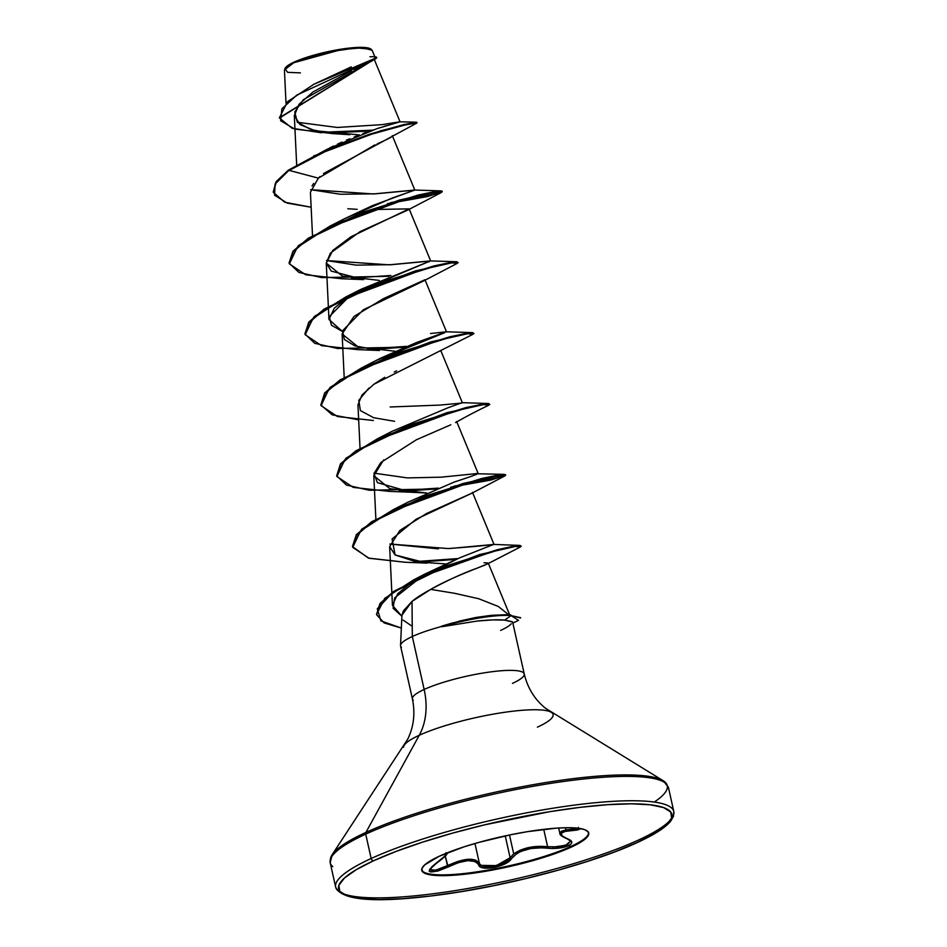 <?xml version="1.0" encoding="UTF-8"?>
<svg xmlns="http://www.w3.org/2000/svg" width="947" height="947" viewBox="0 0 947 947"><rect width="100%" height="100%" fill="white"/><g stroke="black" fill="none" stroke-linecap="round" stroke-linejoin="round"><path stroke-width="1.42" d="M446.818 853.046L446.818 853.046C448.274 853.661 444.593 857.248 435.774 863.806L429.725 869.559L435.537 870.269L458.159 861.308L468.149 859.225L475.678 860.101L479.431 863.522A1.243 1.125 159.9 0 1 478.602 864.86C474.376 858.645 464.219 859.343 448.144 866.967L458.324 862.658L467.854 860.622L475.039 861.498L477.324 862.93L480.389 866.836L483.917 867.985L494.227 867.476L504.834 863.901L511.463 858.645A1.243 1.03 -147.6 0 1 510.113 857.71L505.236 835.893L510.113 857.71L507.71 860.338L503.887 862.788L493.73 866.209L484.189 866.517L481.04 865.392L479.431 863.522C474.992 857.189 464.326 857.923 447.446 865.712L448.144 866.967C429.003 874.424 424.836 873.383 435.632 863.853A1.243 0.592 55.7 0 0 435.774 863.806A1.243 0.592 -124.3 0 1 435.632 863.853C447.469 855.2 449.233 852.407 440.923 855.496L445.35 854.135L446.144 854.324L445.907 855.177L431.832 866.754L429.109 871.027L430.494 871.95L437.739 871.086L448.144 866.967L445.303 856.112L447.446 865.712L438.733 869.417L431.974 870.66L429.713 869.074M509.498 834.994L513.724 853.91L520.294 850.122L528.852 847.506L538.358 846.393L547.615 846.725L543.732 829.359L547.615 846.725C533.93 845.411 522.637 847.814 513.724 853.91L509.498 834.994M565.489 827.737L565.975 829.903L572.177 829.205L571.858 827.773L572.177 829.205L565.975 829.903L565.489 827.737M588.62 832.638A85.538 15.436 -12.6 0 1 571.029 846.369L571.195 847.151A85.538 15.436 -12.6 0 1 485.361 871.323A85.538 15.436 -12.6 0 1 423.06 872.27A85.538 15.436 -12.6 0 1 439.313 856.218L424.706 864.883L421.924 868.541L422.35 871.548L425.972 873.785L432.625 875.182L442.083 875.667L467.806 873.892L483.1 871.702L515.618 865.132L531.587 861.001L559.926 851.827L571.195 847.151L585.814 838.486L588.584 834.828L588.158 831.833L584.548 829.584L577.883 828.199L568.437 827.714L556.552 828.14L527.42 831.667L511.273 834.627L478.922 842.38L463.959 846.867L439.313 856.218A85.538 15.436 -12.6 0 1 525.147 832.046A85.538 15.436 -12.6 0 1 587.448 831.111A85.538 15.436 -12.6 0 1 571.195 847.151L571.029 846.369A85.538 15.436 167.4 0 0 588.525 833.668M479.431 863.522L474.956 843.505L479.431 863.522A1.243 1.125 -20.1 0 1 478.602 864.86C479.857 871.903 507.213 866.73 511.463 858.645L516.742 853.614L520.743 851.448L530.793 848.5L541.885 847.79L553.048 848.5L559.085 848.098L568.413 845.718L571.029 846.369L568.413 845.718L571.065 843.978L571.81 842.132L570.567 840.368L562.163 836L561.228 833.289L565.063 831.407L577.185 830.046L580.606 828.814M300.436 72.883L287.651 72.339L284.881 68.598L294.044 62.135A44.367 8.002 167.4 0 0 285.284 67.983M537.399 727.154A76.612 13.826 167.4 0 0 548.633 711.185A76.612 13.826 167.4 0 0 489.93 714.736A76.612 13.826 167.4 0 0 419.261 735.274L365.909 832.425A2.474 1.858 65.3 0 0 365.72 834.141L371.165 858.503A2.474 1.858 65.3 0 0 373.603 860.74A170.768 30.801 -12.6 0 1 607.666 804.678A170.768 30.801 -12.6 0 1 636.905 842.629A2.474 1.858 65.3 0 0 637.438 842.487A2.474 1.858 -114.7 0 1 636.905 842.629A170.768 30.801 -12.6 0 1 402.842 898.691A170.768 30.801 -12.6 0 1 373.603 860.74A2.474 1.858 -114.7 0 1 371.165 858.503A173.242 31.251 167.4 0 0 338.257 890.985A173.242 31.251 167.4 0 0 464.444 889.091A173.242 31.251 167.4 0 0 638.278 840.119A173.242 31.251 -12.6 0 1 464.444 889.091A173.242 31.251 -12.6 0 1 338.257 890.985A173.242 31.251 -12.6 0 1 371.165 858.503L365.72 834.141A173.242 31.251 167.4 0 0 332.811 866.635A173.242 31.251 -12.6 0 1 365.72 834.141A2.474 1.858 -114.7 0 1 365.909 832.425A172.52 31.121 167.4 0 0 330.408 859.521A172.52 31.121 -12.6 0 1 365.909 832.425L419.261 735.274A76.612 13.826 167.4 0 0 403.493 747.313A76.612 13.826 167.4 0 1 419.261 735.274A65.994 49.587 65.3 0 0 424.149 689.463A57.282 10.334 -12.6 0 1 481.632 673.27A57.282 10.334 -12.6 0 1 523.36 672.642A57.282 10.334 -12.6 0 1 512.481 683.379M401.019 646.848A57.282 10.334 -12.6 0 1 412.312 636.514L412.028 601.392L403.375 610.91L401.919 615.645L400.534 645.452M508.823 614.875L498.323 606.471L478.697 598.729L454.572 593.296L430.719 589.389C422.457 593.899 416.218 597.888 412.028 601.392L412.312 636.514A57.282 10.334 -12.6 0 1 441.858 626.417L441.858 626.417A57.282 10.334 167.4 0 0 412.312 636.514A57.282 10.334 167.4 0 0 401.433 647.251M458.893 621.196L476.092 617.432L450.074 623.588M548.633 711.185A76.612 13.826 167.4 0 0 489.93 714.736A76.612 13.826 167.4 0 0 419.261 735.274A65.994 49.587 -114.7 0 0 424.149 689.463A57.282 10.334 -12.6 0 0 413.271 700.2A57.282 10.334 -12.6 0 1 424.149 689.463L412.312 636.514L424.149 689.463A57.282 10.334 -12.6 0 1 481.632 673.27A57.282 10.334 -12.6 0 1 523.36 672.642M372.171 60.821L370.845 61.591M369.863 62.111L363.968 64.952M362.299 65.722L353.965 69.557M351.692 70.611L312.782 92.108L299.027 104.3L294.316 115.57L300.045 124.602L315.197 130.757L359.422 134.912M390.993 137.232L389.217 138.262M388.128 138.818L385.962 139.872M384.529 140.547L377.249 143.837M374.953 144.855L318.37 178.143L310.427 192.241L312.498 235.566M371.792 209.559L409.116 208.861L350.899 236.821L332.752 250.47L326.277 263.112L342.317 276.062L379.25 280.395M446.522 331.876L424.966 279.744L383.665 298.53L354.024 316.428L342.116 333.983L358.167 346.933L395.112 351.254M396.627 370.845L394.283 372.041M384.742 377.285L373.923 384.233L361.979 395.017L357.954 404.866L360.026 448.191M455.673 422.504L455.566 422.563C473.547 412.383 483.645 407.743 488.889 405.115L483.361 404.629L455.898 410.797L373.816 441.231L344.672 460.112L336.895 476.519L353.243 487.397L389.241 491.375L411.176 492.251L377.415 482.65L373.947 473.559L380.86 462.491L416.36 439.787L450.819 424.789M383.689 459.875L373.805 475.725L389.844 488.688L426.789 493.008L411.176 492.251M471.642 493.304L426.41 513.57L399.918 530.415L389.643 546.608L395.088 554.954L416.005 561.808L445.35 563.927M484.071 562.755L487.859 562.956L487.812 563.737L487.859 562.956M485.468 564.862L476.815 568.283C456.856 576.036 441.491 583.068 430.719 589.389C448.085 580.061 463.45 573.03 476.815 568.283L487.812 563.737M401.883 616.189L392.449 605.334L397.752 593.71L413.354 580.902L459.709 557.819L424.801 574.083L394.627 597.948L393.088 608.282L401.883 616.189M494.085 544.572L472.494 492.369M450.429 548.443L493.837 544.442C492.854 543.921 497.175 545.022 448.097 548.55L389.868 544.04L438.425 548.869M407.624 502.372L454.217 482.047C475.11 475.252 482.177 472.482 475.43 473.725L504.372 474.376L495.174 478.389L454.181 486.131L491.777 479.229L505.509 474.66L499.128 474.897L481.609 478.519L425.7 495.861L371.709 521.702L356.309 534.735L352.485 546.383L361.683 529.207L393.325 509.628L462.669 483.586L504.372 474.376M456.643 421.498L478.211 473.618L475.43 473.725C482.177 472.482 475.098 475.252 454.217 482.047L408.086 502.123L393.325 509.628M461.899 403.067L439.976 405.079L390.176 406.985M375.935 360.629L444.676 332.717M342.341 331.414L328.964 319.459L334.315 308.142L350.023 295.642L329.236 316.712L331.474 325.212L342.341 331.414M409.116 208.861L430.684 260.993L391.561 264.675L356.155 265.124L326.49 260.532L389.122 264.829L430.412 260.922L360.558 289.498L354.285 293.025L425.996 262.804M428.387 261.999L428.991 261.786M343.903 219.065L392.094 198.089L414.833 190.11L375.722 193.804L340.328 194.253L310.663 189.66L373.296 193.957L414.573 190.051L372.396 205.665L344.72 218.627L334.173 224.77M329.816 147.874L333.557 146.016M337.523 144.122L341.926 142.121M346.318 140.203L349.845 138.724M354.261 136.924L358.155 135.397M362.819 133.634L365.909 132.497M370.384 130.911L373.367 129.881M377.924 128.354L380.327 127.573M384.269 126.33L386.246 125.714M389.797 124.649L391.277 124.223M394.331 123.347L395.467 123.039M374.018 58.844L400.048 121.784L382.079 124.649L337.239 127.454L297.346 122.281L337.239 127.454L382.079 124.649L400.036 121.784L376.953 128.674L327.816 148.916L288.35 170.176L326.324 150.206L370.123 133.989L404.109 124.519L416.858 122.305L416.988 122.897L404.239 125.111L370.265 134.581L326.455 150.798L288.48 170.768L327.922 150.171L373.023 133.716L406.618 124.566L416.787 123.074L323.483 173.585M373.757 56.725L375.107 56.82L374.858 58.454L313.883 84.259L351.242 66.882M374.929 57.045L372.124 50.262L362.642 47.752L341.109 49.646L293.7 62.762L284.431 69.971L286.006 103.14M332.267 133.574L294.659 129.052L280.632 120.754L281.875 108.846L296.754 95.114L376.03 58.513L303.383 99.672L294.754 111.959L297.334 122.27L310.876 129.561L332.267 133.574L349.739 134.723M320.062 176.533L318.37 178.143L288.35 170.176L276.11 181.67L273.328 192.3L276.24 182.262L288.48 170.768L275.068 184.073L274.571 195.212L287.237 203.12L311.149 207.239L284.656 202.208L273.328 192.3M369.969 131.053L327.544 133.018L369.969 131.053M376.03 58.513L376.397 57.578M313.883 84.259L287.568 101.625L279.436 117.736L376.717 57.826L279.495 118.032L292.102 128.247L321.613 132.817M372.467 130.189L322.655 132.272L372.467 130.189M376.586 57.234L375.095 56.808M373 56.69L369.957 56.749M400.036 121.784L416.514 122.222L380.978 130.662L313.599 155.995M512.173 621.682L504.633 620.096L512.564 622.037M504.633 620.096C498.773 619.492 489.706 619.8 477.43 621.019L441.918 626.713L477.43 621.019L492.89 619.894L504.633 620.096L511.131 615.609L504.633 620.096M511.273 623.777A57.282 10.334 -12.6 0 1 500.643 630.43M654.282 802.05A172.52 31.121 167.4 0 0 657.206 778.185A172.52 31.121 167.4 0 0 525.04 786.152A172.52 31.121 167.4 0 0 365.909 832.425A172.52 31.121 -12.6 0 1 525.04 786.152A172.52 31.121 -12.6 0 1 657.206 778.185A172.52 31.121 -12.6 0 1 659.704 798.084M365.72 834.141A173.242 31.251 -12.6 0 1 539.565 785.181A173.242 31.251 -12.6 0 1 665.753 783.276A173.242 31.251 167.4 0 0 539.565 785.181A173.242 31.251 167.4 0 0 365.72 834.141M371.165 858.503A173.242 31.251 -12.6 0 1 545.01 809.531A173.242 31.251 -12.6 0 1 671.186 807.637A173.242 31.251 -12.6 0 1 638.278 840.119A173.242 31.251 167.4 0 0 671.186 807.637A173.242 31.251 167.4 0 0 545.01 809.531A173.242 31.251 167.4 0 0 371.165 858.503M373.603 860.74L396.118 851.4L422.824 842.061L452.69 833.1L484.58 824.849L549.497 811.721L580.014 807.353L607.666 804.678L631.389 803.814L650.258 804.796L663.551 807.566L670.76 812.041L671.612 818.042L666.072 825.334L654.353 833.632L636.905 842.629L614.402 851.969L587.696 861.308L557.819 870.269L525.928 878.52L493.245 885.741L461.023 891.648L430.494 896.028L402.842 898.691L379.131 899.555L360.262 898.585L346.969 895.803L339.748 891.328L338.896 885.327L344.436 878.047L356.155 869.737L373.603 860.74M412.229 626.31L403.114 620.107M401.954 615.159L412.028 601.392L430.719 589.389M427.026 563.122L395.088 554.954L392.094 538.961L416.112 519.216L471.405 493.446L504.727 475.986L499.211 475.501L471.76 481.668L389.679 512.09L360.523 530.971L352.734 547.378L369.081 558.268L405.067 562.246L427.026 563.122M394.579 421.308L373.639 417.71L360.393 410.584L358.783 400.332L368.88 388.116M373.923 384.233L473.038 334.244L467.522 333.746L440.059 339.926L357.978 370.348L328.834 389.229L321.057 405.636L337.404 416.526L373.402 420.504M379.498 350.497L354.841 345.88L344.365 339.5L342.483 330.834L363.364 309.787L423.877 280.821L457.2 263.373L451.683 262.875L424.244 269.043L342.151 299.465L312.995 318.346L305.206 334.753L321.554 345.643L357.54 349.621L379.498 350.497M363.648 279.625L331.201 271.091L326.265 263.029L330.432 253.074L360.203 231.553L408.039 209.938L441.361 192.49L435.833 192.004L408.382 198.172L326.301 228.606L297.145 247.475L289.368 263.882L305.715 274.772L341.701 278.749L363.648 279.625M357.197 209.334L347.809 208.754M312.048 185.991L313.682 183.398M318.37 178.143L288.35 170.176L275.979 181.848L273.269 192.004M388.791 276.311L321.637 277.613L298.897 272.428L289.178 263.183L293.073 251.831L308.473 238.786L362.476 212.945L418.385 195.615L435.892 191.992L442.273 191.744L427.452 196.585L387.347 203.723L441.361 192.49M370.739 349.526L404.629 347.194L337.475 348.484L314.735 343.299L305.017 334.054L308.911 322.702L324.312 309.657L378.303 283.816L434.211 266.486L451.731 262.864L458.123 262.627L457.188 263.373M402.428 491.268L436.318 488.936L369.152 490.238L346.424 485.053L336.706 475.796L340.6 464.444L356.013 451.399L410.015 425.558L465.924 408.228L483.432 404.618L489.8 404.369L488.877 405.115M405.127 562.246L368.43 558.091L352.544 546.679L356.439 535.327L371.84 522.282L425.83 496.453L481.739 479.111L499.258 475.489L505.651 475.252L490.83 480.082L450.713 487.22L504.727 475.986M418.266 562.151L455.791 559.417M487.598 563.867L520.566 546.869L515.393 546.49L492.12 551.663L420.953 577.019L391.762 593.426L377.285 608.826L380.883 620.865L401.339 628.074L384.151 622.937L376.634 614.781L380.067 604.115L394.082 591.816L444.403 567.123L497.885 550.183L514.967 546.549L521.276 546.277L514.837 545.969L497.743 549.591L444.273 566.531L393.952 591.224L379.936 603.523L376.575 614.485L384.731 598.374L413.709 579.86L479.584 554.563L520.092 545.425L520.838 546.064M512.682 622.286L524.224 673.921C527.704 688.22 534.818 699.691 545.579 708.32L663.172 780.707L668.357 787.158L673.802 811.52L673.495 816.267L670.594 821.274C665.196 827.761 654.128 834.84 637.402 842.499C594.538 862.516 513.404 884.427 446.866 893.885C378.847 903.474 341.784 901.213 335.652 887.102L330.207 862.753L332.148 854.703L407.731 739.134C413.792 726.74 415.342 713.34 412.407 698.922L400.569 645.972M512.848 623.043L518.518 620.392L511.131 615.609L520.566 617.693L511.131 615.609A55.222 9.967 167.4 0 0 441.918 626.713A55.222 9.967 -12.6 0 1 511.131 615.609L520.578 617.989M390.803 202.634L428.399 195.733L442.142 191.164L435.762 191.401L418.254 195.023L362.346 212.353L308.343 238.194L292.943 251.239L289.119 262.887L298.317 245.711L329.947 226.132L399.291 200.089L440.994 190.88L431.808 194.881L390.803 202.634M351.574 278.134L390.815 275.494L351.574 278.134M458.123 262.627L451.601 262.272L434.081 265.894L378.173 283.236L324.182 309.065L308.781 322.11L304.958 333.758L314.167 316.582L345.785 297.003L415.141 270.96L456.845 261.751L457.709 262.402M367.424 349.005L406.642 346.365L367.424 349.005M473.962 333.498L467.451 333.155L449.943 336.765L394.047 354.095L340.044 379.936L324.632 392.969L320.867 404.925L324.762 393.561L340.174 380.528L394.177 354.687L450.074 337.357L467.581 333.746L473.962 333.498L473.038 334.244M489.8 404.369L483.301 404.026L465.782 407.636L409.885 424.966L355.883 450.808L340.47 463.852L336.706 475.796M399.101 490.759L438.331 488.119L399.101 490.759M414.952 561.63L457.827 558.576L414.952 561.63M358.676 419.864L332.184 414.833L320.867 404.925M430.483 333.533L446.25 331.793L416.36 342.577L380.256 358.345L361.624 367.886L430.968 341.843L472.683 332.634L473.559 333.285M488.522 403.505L462.1 402.676L447.777 407.861L392.247 431.24L377.474 438.757L446.806 412.714L488.522 403.505L489.398 404.156M374.018 473.157L407.376 477.904L441.065 477.181L475.43 473.725M401.824 505.651L397.539 508.267M520.092 545.425L493.683 544.418L459.709 557.819M336.647 475.501L345.856 458.324L377.474 438.757M320.796 404.629L330.006 387.453L361.624 367.886M511.001 615.017A55.222 9.967 167.4 0 0 441.385 626.239A55.222 9.967 -12.6 0 1 502.407 614.863A55.222 9.967 -12.6 0 1 511.001 615.017M502.916 614.84L491.256 615.337L476.092 617.432M370.798 49.043A44.367 8.002 167.4 0 0 368.963 48.19A44.367 8.002 167.4 0 0 334.966 50.238A44.367 8.002 167.4 0 0 294.044 62.135L330.065 51.683L356.51 47.895L371.141 49.232L372.147 50.345M371.248 49.493L369.377 48.321L361.02 47.35L347.667 48.273L331.367 50.937L314.593 54.962L299.891 59.708L289.51 64.479L285.023 68.527M422.895 871.489A85.538 15.436 167.4 0 0 485.195 870.542A85.538 15.436 167.4 0 0 571.029 846.369A85.538 15.436 -12.6 0 1 480.591 871.299A85.538 15.436 -12.6 0 1 421.723 869.95M578.357 827.37L578.676 828.447L572.177 829.205A1.243 0.698 86.6 0 0 572.828 830.46A1.243 0.698 -93.4 0 1 572.177 829.205L578.996 828.341M559.89 833.49L561.322 831.265L565.975 829.903L559.878 833.455C559.559 834.84 561.973 836.615 567.135 838.805A1.243 0.9 -70.1 0 0 567.537 838.829A1.243 0.9 109.9 0 1 567.135 838.805A1.243 0.9 -70.1 0 1 566.815 838.557M552.835 847.103L565.726 845.304L570.579 841.066L567.431 844.629L558.399 846.831L547.615 846.725L547.177 848.181L547.615 846.725M580.227 828.53L572.828 830.46C559.263 831.513 557.499 834.307 567.537 838.829C572.911 840.948 573.195 843.244 568.413 845.718C562.601 848.121 555.522 848.938 547.177 848.181C530.261 846.831 518.352 850.323 511.463 858.645A1.243 1.03 32.4 0 1 510.113 857.71L513.724 853.91L510.113 857.71L496.358 865.617L480.993 865.357M445.966 852.714L446.534 853.863L445.966 852.714M588.561 832.247L588.738 833.029M284.881 68.598L285.355 67.864M294.316 115.57L296.671 164.932M392.318 135.67L414.833 190.11M326.277 263.112L328.964 319.459M342.116 333.983L344.187 377.32M440.805 350.615L462.361 402.747M373.805 475.725L375.864 519.063M389.643 546.608L391.845 592.692M391.869 593.355L392.449 605.334M488.403 563.418L509.699 614.911M279.495 118.032L279.365 117.44M289.048 262.591L289.178 263.183M304.887 333.462L305.017 334.054M505.509 474.66L505.651 475.252M376.504 614.189L376.634 614.781M414.573 190.051L440.994 190.88M344.72 218.627L329.947 226.132M430.412 260.922L456.845 261.751M360.558 289.498L345.785 297.003M446.25 331.793L472.683 332.634M424.801 574.083L413.709 579.86M370.49 48.842L371.141 49.232M421.604 869.559L421.782 870.352M558.659 828.009L559.878 833.455M570.579 841.078L567.135 838.805"/></g></svg>
